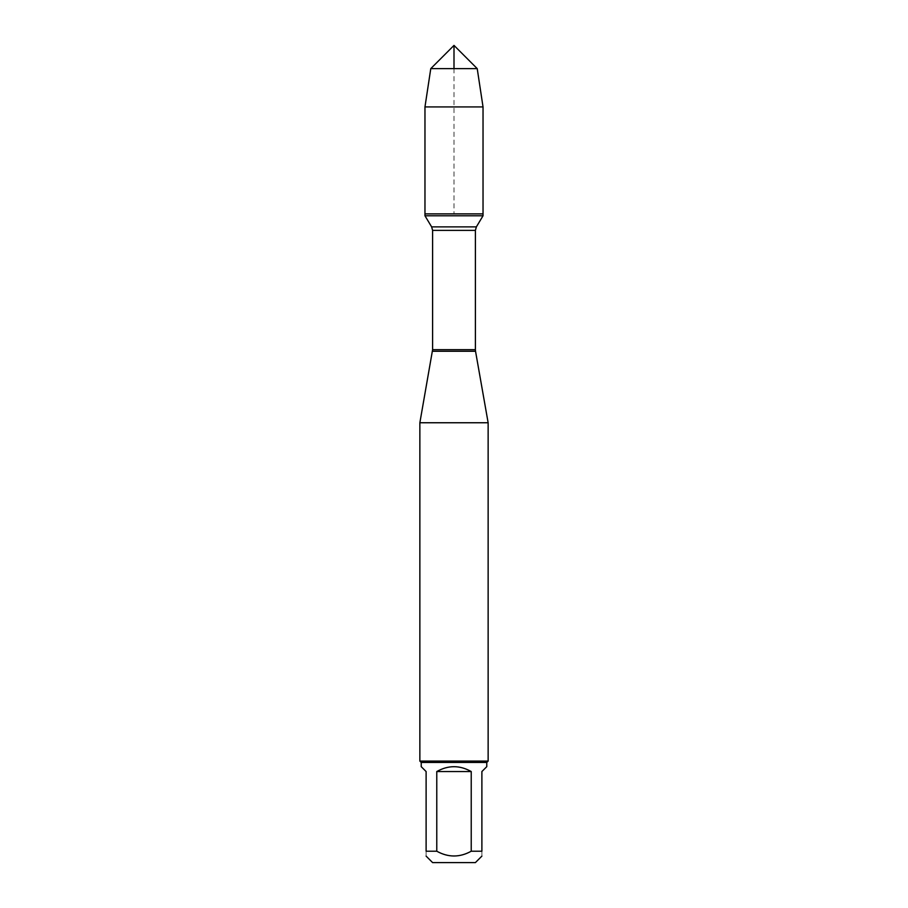 <?xml version="1.0" encoding="UTF-8"?>
<svg xmlns="http://www.w3.org/2000/svg" width="908" height="908" viewBox="0 0 908 908"><rect width="100%" height="100%" fill="white"/><g stroke="black" fill="none" stroke-linecap="round" stroke-linejoin="round"><path stroke-width="0.68" stroke-dasharray="4.54 3.41" d="M483.033 215.786L424.967 215.786M424.967 213.891L483.033 213.891L424.967 213.891L454 213.891L454 68.622M419.859 422.753L488.141 422.753M488.141 761.086L419.859 761.086M432.605 862.6L475.395 862.6M421.221 766.658L426.113 771.55L426.113 851.216C426.113 857.583 426.113 857.583 426.113 851.216L436.771 851.216C448.257 857.583 459.743 857.583 471.229 851.216L481.887 851.216C481.887 857.583 481.887 857.583 481.887 851.216L481.887 771.55L486.779 766.658M436.771 771.55C448.257 765.081 459.743 765.081 471.229 771.55L436.771 771.55L436.771 851.216M471.229 771.55L471.229 851.216M486.779 762.448L421.221 762.448M483.033 106.917L424.967 106.917M430.778 68.622L477.222 68.622M432.469 351.248L475.531 351.248M475.395 349.671L432.605 349.671M432.605 230.394L475.395 230.394M476.371 226.875L431.629 226.875"/><path stroke-width="1.36" d="M424.967 215.786L483.033 215.786L483.033 213.891L424.967 213.891L424.967 215.786L431.629 226.875L432.605 230.394L432.605 349.671L419.859 422.753L419.859 761.086L488.141 761.086L488.141 422.753L419.859 422.753M432.469 351.248L475.531 351.248L488.141 422.753M481.887 856.108L475.395 862.6L432.605 862.6L426.113 856.108M471.229 771.55C459.743 765.081 448.257 765.081 436.771 771.55L471.229 771.55L471.229 851.216C459.743 857.583 448.257 857.583 436.771 851.216L426.113 851.216C426.113 857.583 426.113 857.583 426.113 851.216L426.113 771.55L421.221 766.658L421.221 762.448L486.779 762.448L486.779 766.658L481.887 771.55L481.887 851.216C481.887 857.583 481.887 857.583 481.887 851.216L471.229 851.216M436.771 771.55L436.771 851.216M486.779 762.448L488.141 761.086M424.967 213.891L483.033 213.891L483.033 106.917L424.967 106.917L424.967 213.891L424.967 106.917L430.778 68.622L454 45.4L454 68.622M477.222 68.622L430.778 68.622L454 45.4L477.222 68.622L483.033 106.917M432.605 349.671L475.395 349.671L475.395 230.394L432.605 230.394M431.629 226.875L476.371 226.875L483.033 215.786M475.395 230.394L476.371 226.875M475.531 351.248L475.395 349.671M421.221 762.448L419.859 761.086M430.778 68.622L424.967 106.917"/></g></svg>
